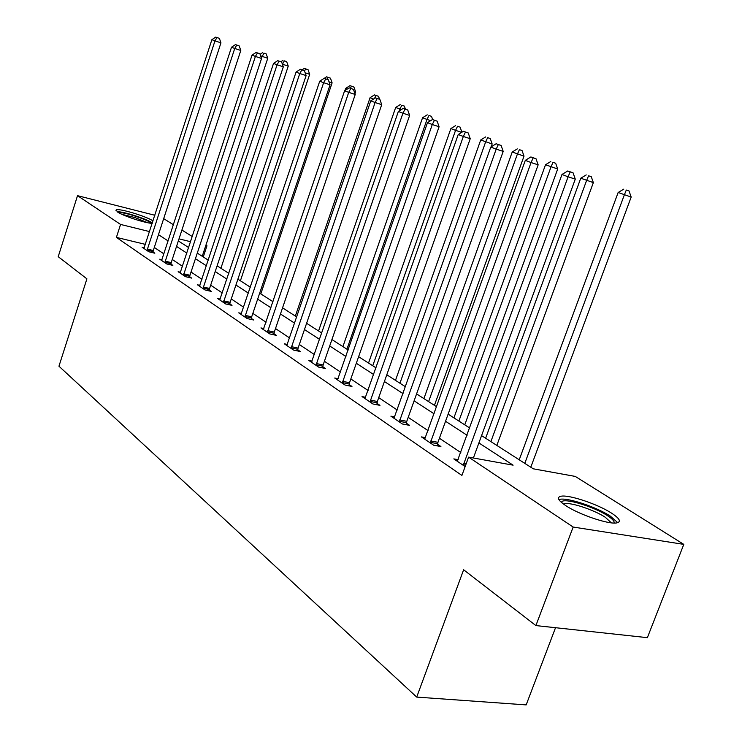 <?xml version="1.0" encoding="UTF-8"?>
<svg xmlns="http://www.w3.org/2000/svg" width="742" height="742" viewBox="0 0 742 742"><rect width="100%" height="100%" fill="white"/><g stroke="black" fill="none" stroke-linecap="round" stroke-linejoin="round"><path stroke-width="1.11" d="M565.599 505.534C558.049 500.377 556.5 497.279 560.961 496.24C568.873 494.46 597.829 504.152 611.621 513.186C619.82 518.593 621.499 521.849 616.658 522.924C608.505 524.594 578.751 514.466 565.599 505.534M152.221 223.398C145.042 223.101 123.153 215.922 117.607 212.045L116.16 209.977C118.182 207.871 145.812 216.089 153.037 220.903M555.526 627.704L526.171 704.9L416.707 697.09L58.952 366.205L86.907 278.844L58.21 256.686L77.52 195.665L154.865 215.273M163.685 218.64L173.461 224.77M181.901 230.057L192.308 236.568M205.942 245.11L206.972 245.76L205.822 245.472M203.271 256.945L206.972 245.76M481.567 435.619L533.266 468.814L575.254 476.41L683.79 544.378L573.158 527.043L468.592 457.128L513.102 465.169L478.896 442.937M573.158 527.043L535.891 625.58L647.376 637.666L683.79 544.378M145.404 244.387L116.401 237.384L461.914 475.437L468.592 457.128M460.81 452.546L439.412 438.234M428.088 430.648L408.202 417.347M397.23 410.001L378.717 397.619M368.088 390.505L350.827 378.949M340.513 372.048L324.402 361.271M314.385 354.565L299.323 344.492M289.593 337.981L275.505 328.548M266.044 322.223L252.846 313.384M243.636 307.225L231.263 298.943M222.294 292.942L210.682 285.178M201.935 279.326L191.037 272.026M182.513 266.322L172.255 259.468M163.945 253.903L154.299 247.448M144.282 247.754L142.121 247.234L148.808 251.77L154.828 253.208L153.01 251.974M162.006 259.728L159.734 259.19L166.718 263.939L172.84 265.376L170.929 264.087M180.529 272.258L178.145 271.702L185.454 276.664L191.668 278.102L189.674 276.757M199.913 285.355L197.418 284.78L205.061 289.974L211.368 291.421L209.281 290.011M220.216 299.082L217.591 298.479L225.605 303.923L232.005 305.37L229.825 303.886M241.512 313.467L238.748 312.846L247.16 318.559L253.662 319.997L251.362 318.448M263.864 328.567L260.952 327.927L269.791 333.928L276.395 335.365L273.983 333.733M287.367 344.436L284.288 343.778L293.591 350.094L300.287 351.513L297.755 349.797M312.104 361.141L308.848 360.454L318.643 367.105L325.45 368.514L322.779 366.715M338.167 378.735L334.725 378.03L345.058 385.042L351.968 386.443L349.157 384.542M365.685 397.304L362.031 396.58L372.948 403.982L379.969 405.364L376.992 403.351M394.772 416.921L390.895 416.169L402.433 424.007L409.565 425.361L406.412 423.237M425.556 437.678L421.437 436.908L433.662 445.219L440.906 446.545L437.567 444.291M458.204 459.688L453.816 458.899L465.132 466.588M535.891 625.58L463.629 569.773L416.707 697.09M116.401 237.384L120.566 224.436L77.52 195.665M149.559 231.597L120.566 224.436M467.098 435.266L445.543 421.261M434.135 413.841L414.101 400.819M403.054 393.64L384.412 381.518M373.699 374.562L356.318 363.265M345.93 356.512L329.708 345.967M319.626 339.409L304.461 329.55M294.657 323.187L280.476 313.968M270.951 307.772L257.659 299.137M248.385 293.109L235.928 285.011M226.904 279.14L215.217 271.544M206.415 265.822L195.434 258.689M186.854 253.115L176.54 246.409M168.165 240.965L158.463 234.657M178.33 240.937L188.681 247.578M197.279 253.105L208.289 260.173M217.109 265.831L228.833 273.362M237.885 279.168L250.379 287.191M259.681 293.164L273 301.716M282.554 307.847L296.781 316.982M306.613 323.289L321.815 333.056M331.934 339.548L348.202 350.001M358.618 356.689L376.055 367.884M386.795 374.775L405.494 386.786M416.577 393.9L436.667 406.792M448.112 414.147L469.732 428.023M190.611 241.716L179.017 238.859M147.287 249.08L153.297 250.527L220.949 42.841L214.967 40.866L146.99 250.536M216.989 37.573L219.372 38.361L215.746 37.1L216.989 37.573L214.967 40.866L211.887 39.678L143.911 248.449M153.297 250.527L152.898 252.744M220.949 42.841L219.372 38.361M215.746 37.1L211.887 39.678M202.241 256.287L267.751 58.284L260.646 55.873M261.434 58.089L263.902 53.136L266.202 53.897L263.902 53.136M260.099 54.314L262.622 52.645M266.202 53.897L267.751 58.284M118.599 212.657L121.187 212.685C129.062 213.418 149.3 220.541 151.414 223.323M152.388 222.897C146.842 219.168 127.151 212.602 119.174 211.822L117.106 211.702M147.723 222.739L135.155 217.619L121.957 214.355M561.416 502.427L561.648 501.907C563.818 497.53 593.748 506.545 607.457 515.653C612.549 518.973 614.728 521.431 613.977 523.045M611.343 522.841L605.296 517.276C594.314 510.004 571.062 502.213 564.69 503.679L563.475 504.059M617.761 522.683L610.341 516.126C596.661 507.12 567.89 497.502 560.015 499.31L558.893 499.607M165.123 261.165L171.226 262.603L240.798 50.465L234.732 48.471L164.826 262.649M236.763 45.095L239.184 45.893L235.464 44.603L236.763 45.095L234.732 48.471L231.504 47.228L161.608 260.47M171.226 262.603L170.827 264.903M240.798 50.465L239.184 45.893M235.464 44.603L231.504 47.228M183.775 273.789L189.971 275.236L261.555 58.46L255.406 56.429L183.469 275.31M257.455 52.96L259.913 53.776L256.101 52.45L257.455 52.96L255.406 56.429L252.03 55.131L180.111 273.028M189.971 275.236L189.553 277.61M261.555 58.46L259.913 53.776M256.101 52.45L252.03 55.131M220.912 268.27L288.248 66.112L282.377 64.174M282.405 64.239L284.344 60.853L286.672 61.623L284.344 60.853M280.875 61.744L282.999 60.352M286.672 61.623L288.248 66.112M240.408 280.791L309.683 74.293L305.138 72.799M305.704 68.923L308.069 69.711L304.303 68.394L305.704 68.923L304.517 71.037M302.077 69.85L304.303 68.394M308.069 69.711L309.683 74.293M203.299 287.006L209.587 288.452L283.314 66.817L277.072 64.767L202.983 288.564M279.131 61.206L281.626 62.031L277.712 60.668L279.131 61.206L277.072 64.767L273.529 63.404L199.468 286.171M209.587 288.452L209.161 290.91M283.314 66.817L281.626 62.031M277.712 60.668L273.529 63.404M223.75 300.853L230.141 302.3L306.121 75.591L299.787 73.514L223.435 302.448M301.864 69.85L304.396 70.685L300.371 69.284L301.864 69.85L299.787 73.514L296.067 72.085L219.743 299.944M230.141 302.3L229.695 304.851M306.121 75.591L304.396 70.685M300.371 69.284L296.067 72.085M245.194 315.378L251.686 316.815L330.06 84.801L323.633 82.696L244.869 317.01M325.729 78.93L328.298 79.774L324.161 78.327L325.729 78.93L323.633 82.696L319.737 81.193L241.002 314.376M251.686 316.815L251.232 319.468M330.06 84.801L328.298 79.774M324.161 78.327L319.737 81.193M260.794 293.878L332.11 82.863L329.021 81.843M328.066 77.372L330.459 78.17L326.601 76.825L328.066 77.372L327.009 79.283M324.235 78.355L326.601 76.825M330.459 78.17L332.11 82.863M354.964 93.724L355.613 91.832L354.129 91.349M347.349 89.003L345.707 88.381L344.974 90.533M351.495 86.23L353.915 87.027L349.955 85.645L351.495 86.23L350.4 88.242M345.707 88.381L349.955 85.645M353.915 87.027L355.613 91.832M373.616 99.038L370.082 97.694L295.353 316.064M376.064 95.505L378.522 96.321L374.45 94.902L376.064 95.505L374.487 98.482M370.082 97.694L374.45 94.902M378.522 96.321L379.561 99.261M267.723 330.626L274.308 332.054L355.233 94.484L348.712 92.351L267.389 332.305M350.808 88.465L353.415 89.328L349.167 87.844L350.808 88.465L348.712 92.351L344.603 90.774L263.317 329.541M274.308 332.054L273.844 334.809M355.233 94.484L353.415 89.328M349.167 87.844L344.603 90.774M399.261 110.901L399.892 109.083L395.672 107.469L318.559 330.96M401.366 109.566L399.892 109.083L401.858 105.253L404.353 106.078L401.858 105.253M395.672 107.469L400.17 104.622M404.353 106.078L405.429 109.12M291.402 346.653L298.089 348.081L381.722 104.668L375.109 102.517L291.059 348.378M377.214 98.51L379.858 99.382L375.48 97.851L377.214 98.51L375.109 102.517L370.777 100.847L286.783 345.475M298.089 348.081L297.616 350.947M381.722 104.668L379.858 99.382M375.48 97.851L370.777 100.847M346.931 349.185L427.012 119.443L422.569 117.755L342.915 346.607M430.694 120.649L427.012 119.443L428.987 115.502L431.51 116.336L428.987 115.502M422.569 117.755L427.207 114.834M431.51 116.336L432.66 119.583M316.324 363.534L323.122 364.953L409.64 115.409L402.925 113.22L315.981 365.296M405.039 109.093L407.729 109.974L403.212 108.397L405.039 109.093L402.925 113.22L398.361 111.467L311.473 362.235M323.122 364.953L322.64 367.939M409.64 115.409L407.729 109.974M403.212 108.397L398.361 111.467M372.753 365.76L455.56 130.36L450.886 128.57L368.533 363.051M461.7 132.354L455.56 130.36L457.536 126.298L460.105 127.132L457.536 126.298M450.886 128.57L455.662 125.584M460.105 127.132L461.895 132.234M342.6 381.323L349.51 382.724L439.097 126.743L432.289 124.526L342.248 383.141M434.413 120.26L437.131 121.15L432.484 119.527L434.413 120.26L432.289 124.526L427.475 122.671L337.499 379.913M349.51 382.724L349 385.84M439.097 126.743L437.131 121.15M432.484 119.527L427.475 122.671M491.13 146.851L492.15 143.967L480.723 139.978L395.495 380.358M399.947 383.215L485.658 141.861L487.642 137.669L490.23 138.513L487.642 137.669M480.723 139.978L485.658 136.918M490.23 138.513L492.15 143.967M370.341 400.096L377.353 401.487L470.233 138.717L463.323 136.472L369.98 401.969M465.457 132.067L468.221 132.966L463.416 131.288L465.457 132.067L463.323 136.472L458.231 134.515L364.953 398.556M377.353 401.487L376.834 404.742M470.233 138.717L468.221 132.966M463.416 131.288L458.231 134.515M434.432 405.364L524.01 156.135L512.221 152.017L423.914 398.602M428.607 401.626L517.434 154.002L519.409 149.671L522.043 150.533L519.409 149.671M512.221 152.017L517.322 148.882M522.043 150.533L524.01 156.135M399.66 419.953L406.783 421.317L503.197 151.396L496.194 149.133L399.289 421.873M498.318 144.569L501.119 145.478L496.157 143.744L498.318 144.569L496.194 149.133L490.796 147.055L393.983 418.265M406.783 421.317L406.254 424.73M503.197 151.396L501.119 145.478M496.157 143.744L490.796 147.055M464.761 424.832L557.687 169L545.518 164.733L453.918 417.867M458.881 421.057L551.028 166.848L553.003 162.359L555.665 163.231L553.003 162.359M545.518 164.733L550.787 161.524M555.665 163.231L557.687 169M430.712 440.971L437.947 442.315L538.154 164.835L531.049 162.544L430.332 442.955M533.173 157.823L536.012 158.742L530.873 156.952L533.173 157.823L531.049 162.544L525.317 160.346L424.702 439.134M437.947 442.315L437.4 445.905M538.154 164.835L536.012 158.742M530.873 156.952L525.317 160.346M496.834 445.423L593.35 182.615L580.763 178.21L485.63 438.234M490.889 441.601L586.607 180.445L588.573 175.798L591.263 176.679L588.573 175.798M580.763 178.21L586.226 174.917M591.263 176.679L593.35 182.615M473.396 457.99L575.282 179.119L568.084 176.809L463.258 465.317M570.19 171.903L573.074 172.83L567.751 170.975L570.19 171.903L568.084 176.809L561.991 174.463L457.285 461.255M575.282 179.119L573.074 172.83M567.751 170.975L561.991 174.463M530.79 467.228L631.173 197.057L618.151 192.493L519.214 459.799M524.789 463.37L624.347 194.868L626.294 190.054L629.021 190.935L626.294 190.054M618.151 192.493L623.809 189.117M629.021 190.935L631.173 197.057M147.046 250.11L153.065 251.547M164.882 262.214L170.994 263.651M183.534 274.865L189.729 276.312M203.048 288.109L209.337 289.547M223.49 301.975L229.881 303.422M244.934 316.528L251.427 317.966M267.454 331.804L274.039 333.241M291.124 347.868L297.82 349.297M316.046 364.776L322.844 366.186M342.312 382.603L349.213 384.004M370.035 401.413L377.047 402.795M399.354 421.308L406.477 422.662M430.397 442.371L437.622 443.697M463.648 463.277L466.18 463.722M463.323 464.705L465.67 465.123M116.16 209.977L115.984 210.542M562.176 503.067L561.648 501.907M564.319 504.662L564.69 503.679"/></g></svg>

